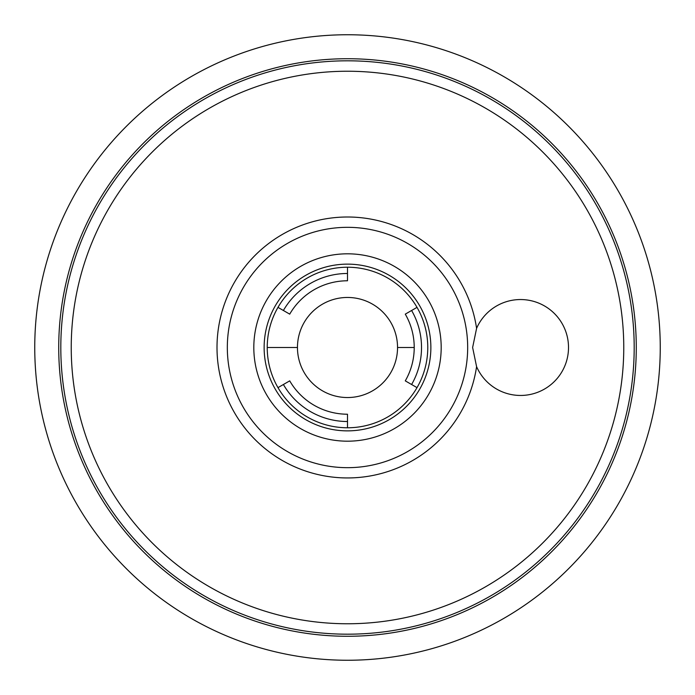 <?xml version="1.0" encoding="UTF-8"?>
<svg xmlns="http://www.w3.org/2000/svg" width="695" height="695" viewBox="0 0 695 695"><rect width="100%" height="100%" fill="white"/><g stroke="black" fill="none" stroke-linecap="round" stroke-linejoin="round"><path stroke-width="1.04" d="M660.25 347.5A312.75 312.75 0 0 1 347.5 660.25A312.75 312.75 0 0 1 34.75 347.5A312.75 312.75 0 0 1 347.5 34.75A312.75 312.75 0 0 1 660.25 347.5M636.273 347.5A288.772 288.772 0 0 1 347.5 636.273A288.772 288.772 0 0 1 58.727 347.5A288.772 288.772 0 0 1 347.5 58.727A288.772 288.772 0 0 1 636.273 347.5M347.5 60.812A286.688 286.688 0 0 0 60.812 347.5A286.688 286.688 0 0 0 347.5 634.188A286.688 286.688 0 0 0 634.188 347.5A286.688 286.688 0 0 0 347.5 60.812A286.688 286.688 0 0 0 60.812 347.5A286.688 286.688 0 0 0 347.5 634.188A286.688 286.688 0 0 0 634.188 347.5A286.688 286.688 0 0 0 347.5 60.812M476.588 366.647A47.955 47.955 0 0 0 568.51 347.5A47.955 47.955 0 0 0 476.588 328.353L472.626 347.5L476.588 366.647A130.504 130.504 0 0 1 217.161 353.903A130.504 130.504 0 0 1 334.712 217.631A130.504 130.504 0 0 1 476.588 328.353M347.5 427.772A80.273 80.273 0 0 0 427.772 347.5A80.273 80.273 0 0 0 347.5 267.228A80.273 80.273 0 0 0 267.228 347.5A80.273 80.273 0 0 0 347.5 427.772L347.5 421.517A74.017 74.017 0 0 1 283.395 384.509L277.983 387.636M347.5 273.483L347.5 280.78A66.72 66.72 0 0 0 289.719 314.14L283.395 310.491A74.017 74.017 0 0 1 347.5 273.483L347.5 267.228M277.983 307.364L283.395 310.491M347.5 397.54A50.04 50.04 0 0 1 297.46 347.5A50.04 50.04 0 0 1 347.5 297.46A50.04 50.04 0 0 1 397.54 347.5A50.04 50.04 0 0 1 347.5 397.54M283.395 384.509L289.719 380.86A66.72 66.72 0 0 0 347.5 414.22L347.5 421.517M417.017 307.364L411.605 310.491A74.017 74.017 0 0 1 411.605 384.509L417.017 387.636A80.273 80.273 0 0 0 417.017 307.364A80.273 80.273 0 0 1 417.017 387.636M411.605 384.509L405.281 380.86A66.72 66.72 0 0 0 405.281 314.14L411.605 310.491M414.22 347.5L397.54 347.5M297.46 347.5L267.228 347.5M347.5 71.237A276.262 276.262 0 0 0 71.237 347.5A276.262 276.262 0 0 0 347.5 623.763A276.262 276.262 0 0 0 623.763 347.5A276.262 276.262 0 0 0 347.5 71.237M467.674 347.5A120.174 120.174 0 0 0 347.5 227.326A120.174 120.174 0 0 0 227.326 347.5A120.174 120.174 0 0 0 347.5 467.674A120.174 120.174 0 0 0 467.674 347.5M347.5 441.186A93.686 93.686 0 0 0 441.186 347.5A93.686 93.686 0 0 0 347.5 253.814A93.686 93.686 0 0 0 253.814 347.5A93.686 93.686 0 0 0 347.5 441.186M347.5 264.135A83.365 83.365 0 0 0 264.135 347.5A83.365 83.365 0 0 0 347.5 430.865A83.365 83.365 0 0 0 430.865 347.5A83.365 83.365 0 0 0 347.5 264.135"/></g></svg>
